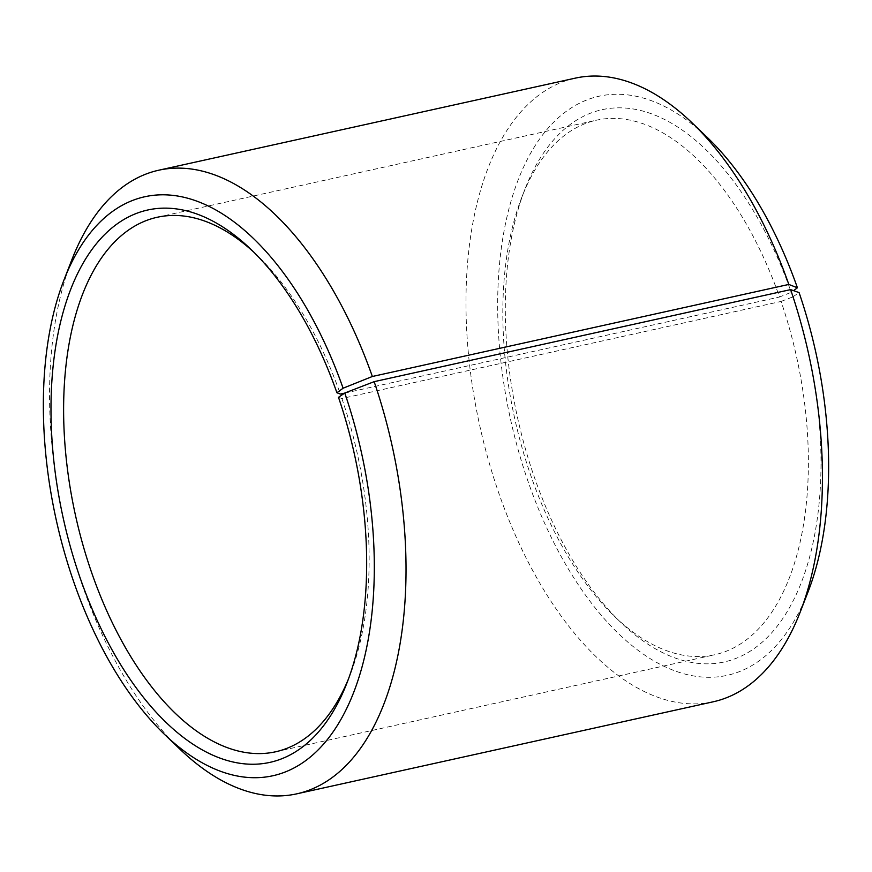 <?xml version="1.0" encoding="UTF-8"?>
<svg xmlns="http://www.w3.org/2000/svg" width="872" height="872" viewBox="0 0 872 872"><rect width="100%" height="100%" fill="white"/><g stroke="black" fill="none" stroke-linecap="round" stroke-linejoin="round"><path stroke-width="0.65" stroke-dasharray="4.36 3.27" d="M338.489 397.316L341.878 398.515L781.061 301.44A273.732 144.251 77.5 0 1 714.659 654.752A273.732 144.251 77.5 0 1 614.597 616.471A273.732 144.251 77.5 0 1 521.903 197.061A273.732 144.251 77.5 0 1 596.503 120.183A273.732 144.251 77.5 0 1 779.524 297.003L791.231 292.316L793.531 290.638M341.878 398.515A273.732 144.251 77.5 0 1 350.075 674.939A273.732 144.251 77.5 0 1 348.506 678.874M254.286 252.618A273.732 144.251 77.5 0 1 257.371 255.529A273.732 144.251 77.5 0 1 340.342 394.079M344.593 393.141L779.524 297.003M781.061 301.44L792.822 296.905A282.866 149.058 77.5 0 1 791.798 603.446A282.866 149.058 77.5 0 1 620.809 622.434A282.866 149.058 77.5 0 1 525.009 189.039A282.866 149.058 77.5 0 1 791.231 292.316M807.973 592.066A296.545 156.262 77.5 0 1 594.606 607.184A296.545 156.262 77.5 0 1 507.678 213.913A296.545 156.262 77.5 0 1 707.541 137.7M792.822 296.905L799.09 292.6M713.143 701.807A319.359 168.285 77.5 0 1 479.894 426.299A319.359 168.285 77.5 0 1 575.291 78.142M179.948 749.201A319.359 168.285 77.5 0 1 71.798 259.889M275.476 751.817L714.659 654.752M157.32 217.248L596.503 120.183M614.597 616.471L620.809 622.434M521.903 197.061L525.009 189.039M257.371 255.529L251.169 249.566M350.075 674.939L346.958 682.961"/><path stroke-width="1.31" d="M348.506 678.874A273.732 144.251 77.5 0 1 275.476 751.817A273.732 144.251 77.5 0 1 75.548 515.668A273.732 144.251 77.5 0 1 157.32 217.248A273.732 144.251 77.5 0 1 254.286 252.618M790.621 289.613A319.359 168.285 77.5 0 1 800.18 612.111L807.973 592.066A296.545 156.262 77.5 0 0 799.09 292.6L790.621 289.613L374.153 381.663L344.767 393.021L338.489 397.316A282.866 149.058 77.5 0 1 346.958 682.961A282.866 149.058 77.5 0 1 143.444 697.382A282.866 149.058 77.5 0 1 60.528 322.259A282.866 149.058 77.5 0 1 251.169 249.566A282.866 149.058 77.5 0 1 336.908 392.738L340.342 394.079L344.593 393.141M344.767 393.021A296.545 156.262 77.5 0 1 343.688 714.397A296.545 156.262 77.5 0 1 164.427 734.3A296.545 156.262 77.5 0 1 64.005 279.934L71.798 259.889A319.359 168.285 77.5 0 1 158.835 170.193L575.291 78.142A319.359 168.285 77.5 0 1 692.03 122.799L707.541 137.7A296.545 156.262 77.5 0 1 797.422 287.793L788.822 284.435L372.355 376.486L343.099 388.214L336.908 392.738M793.531 290.638L797.422 287.793M800.18 612.111A319.359 168.285 77.5 0 1 713.143 701.807L296.676 793.858A319.359 168.285 77.5 0 1 179.948 749.201L164.427 734.3M692.03 122.799A319.359 168.285 77.5 0 1 788.822 284.435M374.153 381.663A319.359 168.285 77.5 0 1 296.676 793.858M158.835 170.193A319.359 168.285 77.5 0 1 372.355 376.486M64.005 279.934A296.545 156.262 77.5 0 1 343.099 388.214"/></g></svg>
